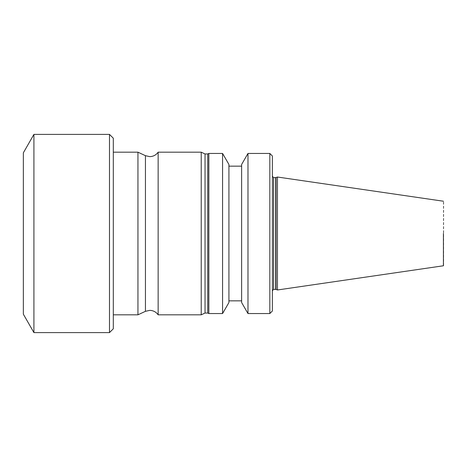 <?xml version="1.0" encoding="UTF-8"?>
<svg xmlns="http://www.w3.org/2000/svg" width="467" height="467" viewBox="0 0 467 467"><rect width="100%" height="100%" fill="white"/><g stroke="black" fill="none" stroke-linecap="round" stroke-linejoin="round"><path stroke-width="0.35" stroke-dasharray="2.33 1.75" d="M158.144 314.816L158.144 152.184M113.306 328.791L113.306 138.209M109.494 332.603L109.494 134.397M33.916 332.603L33.916 134.397M23.35 314.18L23.35 152.82M443.422 265.776L443.422 201.224M443.65 265.513L443.65 201.487M277.462 289.978L277.462 177.022M272.378 311.004L272.378 155.996M269.833 313.55L269.833 153.45M247.983 313.55L247.983 153.45M241.626 302.54L241.626 164.46M228.923 302.54L228.923 164.46M222.566 313.55L222.566 153.45M208.848 313.55L208.848 153.45M207.757 313.036L207.757 153.964M205.036 313.036L205.036 153.964M201.224 314.816L201.224 152.184M137.946 314.816L137.946 152.184M228.923 233.5L228.923 166.159L228.923 233.5M272.378 233.5L272.378 290.678L272.378 233.5M276.055 289.464L276.055 177.536M275.705 289.406L275.705 177.594M273.644 289.406L273.644 177.594M145.441 311.32L145.441 155.68"/><path stroke-width="0.7" d="M145.441 311.32L145.441 155.68L149.738 156.632C153.275 156.533 156.077 155.05 158.144 152.184L158.144 314.816C156.077 311.95 153.275 310.467 149.738 310.368L145.441 311.32L137.946 314.816L137.946 152.184L113.306 152.184M109.494 134.397L113.306 138.209L113.306 328.791L109.494 332.603L109.494 134.397L33.916 134.397L33.916 332.603L109.494 332.603M33.916 134.397L23.35 152.82L23.35 314.18L33.916 332.603M443.422 233.5L443.422 265.776L443.422 233.5M275.705 177.594L275.705 289.406L273.644 289.406L273.644 177.594L275.705 177.594L277.462 177.022L277.462 289.978L443.422 265.776M269.833 153.45L272.378 155.996L272.378 311.004L269.833 313.55L269.833 153.45L247.983 153.45L247.983 313.55L269.833 313.55M247.983 153.45L241.626 164.46L241.626 302.54L247.983 313.55M222.566 153.45L228.923 164.46L228.923 302.54L222.566 313.55L222.566 153.45L208.848 153.45L208.848 313.55L222.566 313.55M207.757 313.036L205.036 313.036L205.036 153.964L207.757 153.964L207.757 313.036L208.848 313.55M158.144 152.184L201.224 152.184L201.224 314.816L205.036 313.036M276.055 177.536L276.055 289.464L277.462 289.978M273.644 177.594L272.378 176.322M228.923 300.841L241.626 300.841M158.144 314.816L201.224 314.816M113.306 314.816L137.946 314.816M145.441 155.68L137.946 152.184M205.036 153.964L201.224 152.184M207.757 153.964L208.848 153.45M228.923 166.159L241.626 166.159M273.644 289.406L272.378 290.678M275.705 289.406L276.055 289.464M443.422 201.224L277.462 177.022"/></g></svg>
